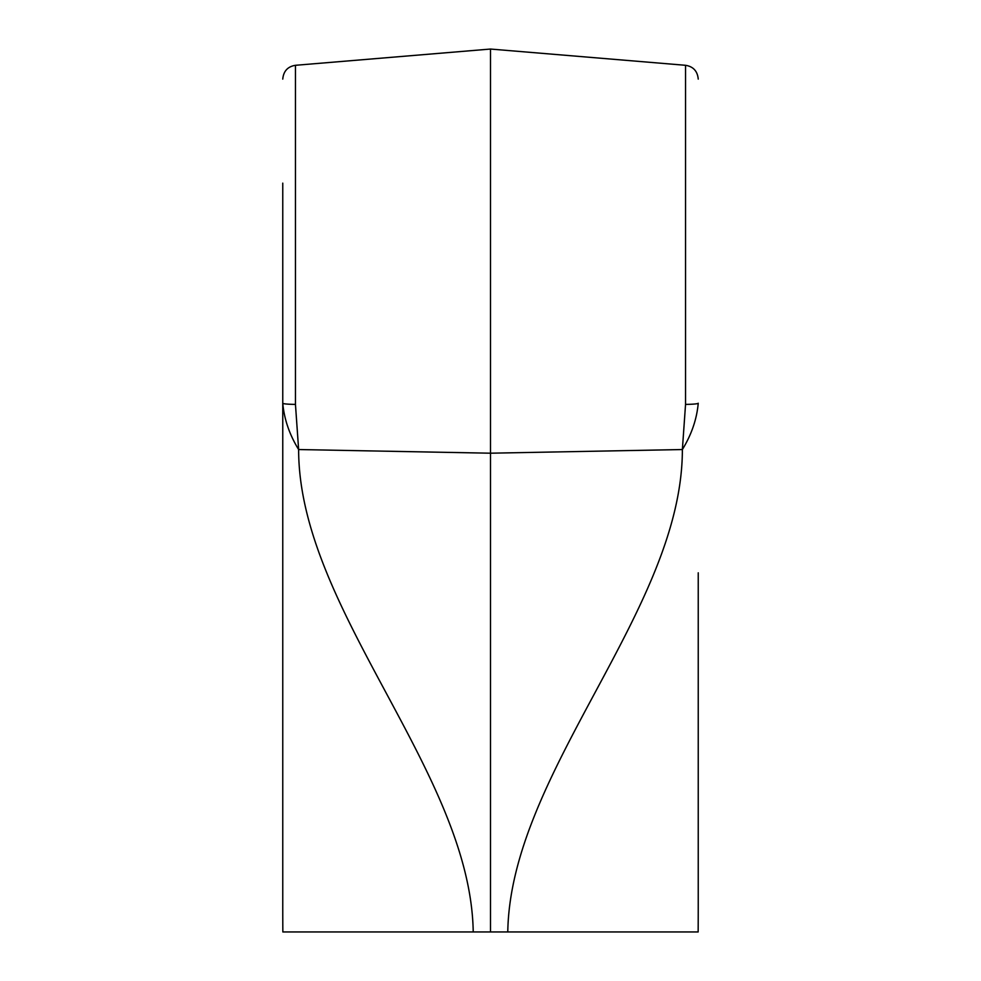 <?xml version="1.0" encoding="UTF-8"?>
<svg xmlns="http://www.w3.org/2000/svg" width="981" height="981" viewBox="0 0 981 981"><rect width="100%" height="100%" fill="white"/><g stroke="black" fill="none" stroke-linecap="round" stroke-linejoin="round"><path stroke-width="1.47" d="M295.453 404.393L298.629 449.543C289.518 434.73 284.22 419.292 282.761 403.228A13.844 1.165 0 0 0 295.453 404.393L295.453 65.298L490.5 49.05L490.5 931.95L282.847 931.95A3970.781 3970.781 -90.2 0 1 282.761 904.727L282.761 183.14M698.239 572.818L698.239 904.727A3970.781 3970.781 90.2 0 1 698.153 931.95L507.778 931.95C510.365 772.206 682.371 609.238 682.371 449.543L685.547 404.393L685.547 65.298L490.5 49.05M490.5 931.95L630.722 931.95M685.547 404.393A13.844 1.165 180 0 0 698.239 403.228C696.817 419.169 691.531 434.608 682.371 449.543L490.5 453.197L298.629 449.543C298.629 609.238 470.635 772.206 473.222 931.95L350.278 931.95M295.453 65.298C287.727 66.549 283.497 71.147 282.761 79.105M685.547 65.298C693.273 66.549 697.503 71.147 698.239 79.105"/></g></svg>
